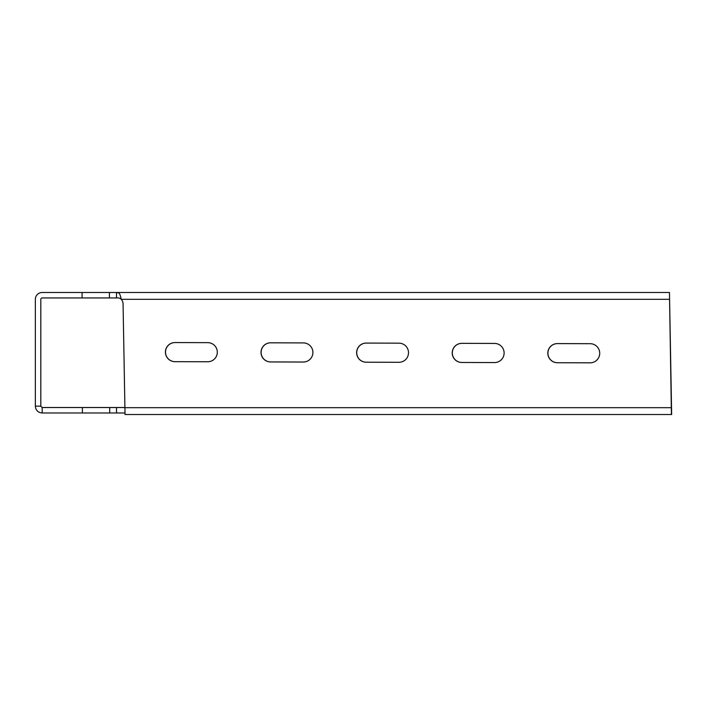 <?xml version="1.0" encoding="UTF-8"?>
<svg xmlns="http://www.w3.org/2000/svg" width="707" height="707" viewBox="0 0 707 707"><rect width="100%" height="100%" fill="white"/><g stroke="black" fill="none" stroke-linecap="round" stroke-linejoin="round"><path stroke-width="1.06" d="M35.35 406.154L40.812 406.154L40.812 299.317A1.37 1.37 -90 0 1 42.181 297.947L109.408 297.947L109.408 292.486L669.458 292.486L671.42 414.514L125.033 414.514L123.062 303.877A6.831 6.831 -90 0 0 121.206 299.317C120.561 296.074 119.837 293.988 119.05 293.078L116.478 292.486L116.478 297.947L109.408 297.947L109.408 292.486L42.181 292.486A6.831 6.831 -90 0 0 35.35 299.317L35.35 406.154C35.757 410.307 38.028 412.579 42.181 412.985L124.945 412.985M40.812 339.227L40.812 366.544L40.812 339.227M40.812 373.376L40.812 332.396M121.304 299.317C120.155 298.151 118.546 297.691 116.478 297.947M669.467 299.317L121.206 299.317L121.083 298.831M669.458 292.486L671.65 414.514M671.358 407.683L124.874 407.683M461.804 343.346L494.582 343.434A9.562 9.562 90 0 1 504.118 353.005A9.562 9.562 90 0 1 494.529 362.558L461.751 362.47A9.562 9.562 90 0 1 452.224 352.89A9.562 9.562 90 0 1 461.804 343.346M461.751 362.47L461.848 362.47A9.562 9.562 90 0 1 452.312 352.917A9.562 9.562 90 0 1 461.83 343.346M366.199 343.081L398.978 343.169A9.562 9.562 90 0 1 408.513 352.749A9.562 9.562 90 0 1 398.925 362.293L366.146 362.205A9.562 9.562 90 0 1 356.62 352.625A9.562 9.562 90 0 1 366.199 343.081M366.146 362.205L366.244 362.205A9.562 9.562 90 0 1 356.717 352.652A9.562 9.562 90 0 1 366.226 343.081M270.595 342.815L303.374 342.913A9.562 9.562 90 0 1 312.909 352.484A9.562 9.562 90 0 1 303.33 362.028L270.551 361.94A9.562 9.562 90 0 1 261.016 352.369A9.562 9.562 90 0 1 270.595 342.815A9.562 9.562 90 0 0 261.113 352.386A9.562 9.562 90 0 0 270.64 361.94L270.551 361.94M175 342.559L207.778 342.648A9.562 9.562 90 0 1 217.305 352.219A9.562 9.562 90 0 1 207.725 361.763L174.947 361.675A9.562 9.562 90 0 1 165.411 352.104A9.562 9.562 90 0 1 175 342.559M174.947 361.675L175.036 361.675A9.562 9.562 90 0 1 165.509 352.13A9.562 9.562 90 0 1 175.018 342.559M557.408 343.602L590.186 343.699A9.562 9.562 90 0 1 599.722 353.27A9.562 9.562 90 0 1 590.133 362.824L557.355 362.726A9.562 9.562 90 0 1 547.819 353.155A9.562 9.562 90 0 1 557.408 343.602A9.562 9.562 90 0 0 547.916 353.173A9.562 9.562 90 0 0 557.452 362.726L557.355 362.726M40.812 406.154L42.181 407.524L109.7 407.524L109.7 412.985L109.7 407.524L124.874 407.524M64.346 412.985L86.749 412.985L64.346 412.985M82.092 297.947L82.092 292.486M42.181 412.985L42.181 407.524M109.7 407.524L109.7 412.985L109.7 407.524M82.383 407.524L82.383 412.985M116.531 407.524L116.531 412.985"/></g></svg>
